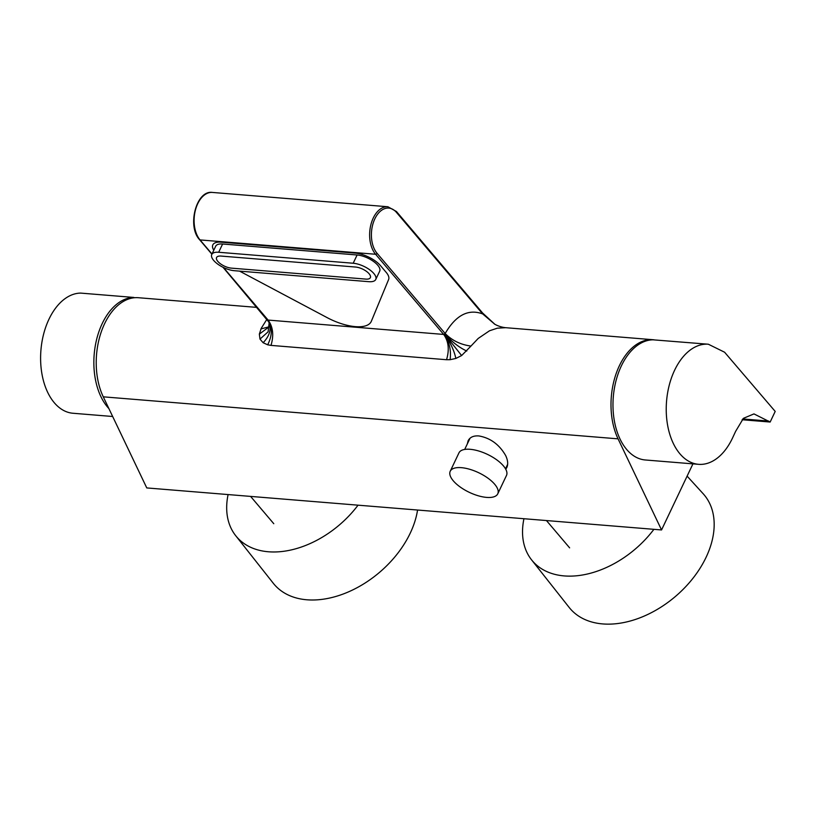 <?xml version="1.0" encoding="UTF-8"?>
<svg xmlns="http://www.w3.org/2000/svg" width="816" height="816" viewBox="0 0 816 816"><rect width="100%" height="100%" fill="white"/><g stroke="black" fill="none" stroke-linecap="round" stroke-linejoin="round"><path stroke-width="1.22" d="M358.051 505.175A85.751 57.569 139.7 0 1 268.433 551.769A85.751 57.569 139.7 0 1 235.691 535.673L273.309 583.287A87.893 59.017 -40.3 0 0 342.475 594.283A87.893 59.017 -40.3 0 0 410.254 533.123A87.893 59.017 -40.3 0 0 417.557 510.031M235.691 535.673A85.751 57.569 139.7 0 1 228.092 494.567M653.902 529.319A85.751 57.569 139.7 0 1 564.284 575.923A85.751 57.569 139.7 0 1 531.542 559.817L569.16 607.43A87.893 59.017 -40.3 0 0 638.326 618.426A87.893 59.017 -40.3 0 0 706.105 557.267A87.893 59.017 -40.3 0 0 703.127 493.69L687.103 476.126M531.542 559.817A85.751 57.569 139.7 0 1 523.943 518.711M353.195 263.242A16.32 6.742 25.4 0 1 369.607 269.708A16.32 6.742 25.4 0 1 375.758 279.46A16.32 6.742 25.4 0 1 368.842 281.683L234.335 270.698A16.32 6.742 25.4 0 1 217.923 264.241A16.32 6.742 25.4 0 1 211.762 254.48A16.32 6.742 25.4 0 1 218.678 252.266L353.195 263.242L357.112 254.99A16.32 6.742 25.4 0 1 373.524 261.446A16.32 6.742 25.4 0 1 379.685 271.198L375.758 279.46M211.762 254.48L215.689 246.228A16.32 6.742 25.4 0 1 222.605 244.004L357.112 254.99M213.782 250.237A19.829 8.191 25.4 0 1 221.238 242.179L355.358 253.123A19.829 8.191 25.4 0 1 380.45 265.598L386.223 272.411A19.829 8.191 25.4 0 1 388.63 279.48L371.341 321.259A37.403 15.453 25.4 0 1 327.175 317.648L239.578 271.126M221.095 256.071A10.669 4.406 -154.6 0 0 216.577 257.519A10.669 4.406 -154.6 0 0 220.606 263.894A10.669 4.406 -154.6 0 0 231.336 268.127L365.854 279.103A10.669 4.406 -154.6 0 0 370.372 277.654A10.669 4.406 -154.6 0 0 366.343 271.279A10.669 4.406 -154.6 0 0 355.613 267.046L221.095 256.071M450.228 471.25L458.959 452.87A26.306 10.863 25.4 0 1 478.451 450.922A26.306 10.863 25.4 0 1 503.39 465.844A26.306 10.863 25.4 0 1 506.491 475.442L497.76 493.823A26.306 10.863 25.4 0 1 469.333 492.354A26.306 10.863 25.4 0 1 450.228 471.25A26.306 10.863 25.4 0 1 469.73 469.292A26.306 10.863 25.4 0 1 494.669 484.225A26.306 10.863 25.4 0 1 497.76 493.823M467.293 443.975L468.139 440.742C469.965 437.192 473.504 435.591 478.768 435.928C490.355 437.927 499.331 444.506 505.716 455.654C507.899 460.346 508.256 464.324 506.807 467.578L505.747 469.231M223.451 267.495L268.117 320.096C273.034 326.879 273.992 335.305 271.004 345.392L267.679 344.801C272.391 335.478 272.473 327.236 267.913 320.056L443.659 334.427L445.169 333.509C455.848 315.16 468.343 308.632 482.654 313.915L482.164 312.803M654.075 339.823A60.241 37.067 94.7 0 0 653.167 339.731A60.241 37.067 94.7 0 0 616.274 373.259A60.241 37.067 94.7 0 0 618.059 438.845L661.552 529.951L692.937 463.855M450.095 359.693L455.848 358.459L461.621 355.562L470.954 346.076C460.581 344.668 451.993 340.476 445.169 333.509L377.063 253.297A1.255 0.847 -40.3 0 1 375.584 254.255L443.659 334.427C448.565 341.21 449.534 349.636 446.546 359.723L450.095 359.693C451.35 350.095 449.279 341.669 443.884 334.417M455.848 358.459C454.043 350.074 450.177 342.026 444.251 334.315M470.954 346.076L478.207 338.446L489.498 330.786L497.321 328.185L505.614 327.695C498.607 326.981 493.211 323.36 494.363 323.87L482.664 313.915L396.474 212.415A24.847 15.29 94.7 0 0 374.85 218.821A24.847 15.29 94.7 0 0 377.063 253.297M267.679 344.801L263.129 342.73C270.453 335.09 271.973 327.481 267.679 319.903L267.913 320.056M661.552 529.951L146.768 487.927L103.275 396.831A60.241 37.067 -85.3 0 1 101.49 331.245A60.241 37.067 -85.3 0 1 138.383 297.718L257.06 307.408M263.129 342.73L259.988 339.099L259.335 334.121L261.191 328.379L267.005 319.117M269.586 326.665L260.947 328.93M112.659 416.497L72.971 413.253A60.241 37.067 -85.3 0 1 40.8 351.92A60.241 37.067 -85.3 0 1 80.651 293.097L133.895 297.442A60.241 37.067 94.7 0 0 96.206 341.21A60.241 37.067 94.7 0 0 108.875 408.561M742.101 419.74L770.161 422.035L775.2 411.417L724.598 352.226L708.38 344.24L653.024 339.813A60.241 37.067 94.7 0 0 613.173 398.636A60.241 37.067 94.7 0 0 645.344 459.979L698.598 464.324A60.241 37.067 -85.3 0 1 666.427 402.982A60.241 37.067 -85.3 0 1 706.279 344.158M698.598 464.324A60.241 37.067 -85.3 0 0 732.513 438.049L735.634 431.338L743.417 418.333L753.964 413.906L770.161 422.035M708.38 344.23L653.024 339.813M218.678 252.266L222.605 244.004M227.46 242.689L227.695 242.179M361.641 254.347L362.212 253.164M466.752 351.053C458.735 347.239 451.462 341.496 444.934 333.836M461.621 355.562L444.618 334.121M211.997 254L200.042 239.924A1.255 0.847 139.7 0 1 199.583 239.7C186.915 226.43 196.187 189.955 212.364 192.433A26.102 16.065 94.7 0 0 195.422 210.11A26.102 16.065 94.7 0 0 200.042 239.924L375.584 254.255A26.102 16.065 94.7 0 1 370.954 224.431A26.102 16.065 94.7 0 1 387.906 206.754L396.443 211.517A1.255 0.847 139.7 0 1 396.474 212.415M103.275 396.831L618.059 438.845M271.004 345.392L446.546 359.723M259.988 339.099L268.087 331.837L269.188 322.544L268.505 321.045M259.335 334.121L269.81 326.318M133.895 297.442L80.651 293.097M768.733 421.076L742.805 418.955M273.778 523.709L250.594 496.403M569.629 547.862L546.445 520.547M505.522 468.812L507.644 464.345M464.702 449.432L470.026 438.233M396.443 211.517L482.623 313.018L494.669 324.105M387.906 206.754L212.364 192.433M269.168 322.473L222.982 267.26M211.895 254.215L199.583 239.7M505.563 327.685L653.167 339.731M269.188 322.544L269.596 326.624"/></g></svg>
